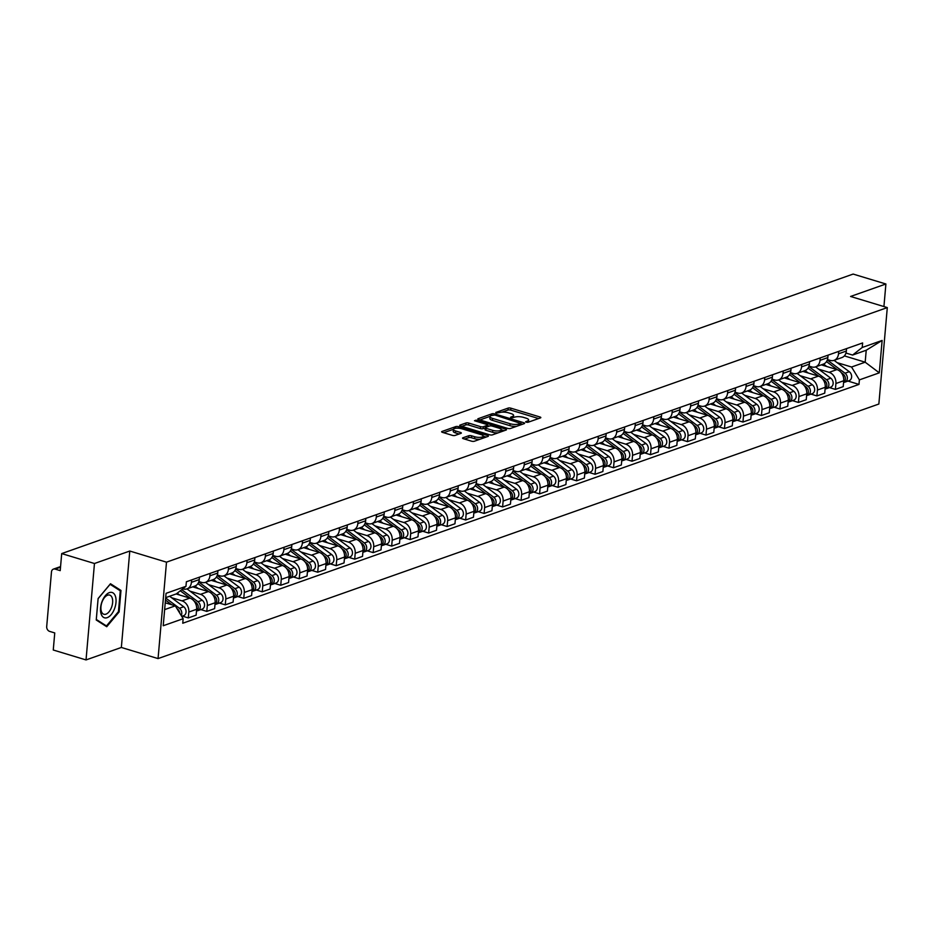 <?xml version="1.0" encoding="UTF-8"?>
<svg xmlns="http://www.w3.org/2000/svg" width="934" height="934" viewBox="0 0 934 934"><rect width="100%" height="100%" fill="white"/><g stroke="black" fill="none" stroke-linecap="round" stroke-linejoin="round"><path stroke-width="1.4" d="M526.146 422.203L528.095 422.261L540.459 417.895A1.996 0.619 5 0 0 540.833 417.58A1.996 0.619 5 0 0 540.004 416.996L510.91 408.181A1.996 0.619 5 0 0 508.131 408.1L495.779 412.466L496.094 413.097L499.643 412.583A6.398 1.973 5 0 1 508.528 412.84L510.956 413.575A6.398 1.973 5 0 1 513.607 415.443A6.398 1.973 5 0 1 512.404 416.459L510.548 417.241L511.12 417.65L514.669 417.148A6.398 1.973 5 0 1 523.565 417.393L525.982 418.128A6.398 1.973 5 0 1 528.632 419.996A6.398 1.973 5 0 1 527.43 421.012L525.573 421.794L526.146 422.203M462.925 437.801A1.996 0.619 5 0 0 462.552 438.116A1.996 0.619 5 0 0 463.381 438.7L471.542 441.175A1.996 0.619 5 0 0 474.32 441.257L488.05 436.4A1.996 0.619 5 0 0 488.424 436.085A1.996 0.619 5 0 0 487.595 435.501L458.512 426.686A1.996 0.619 5 0 0 455.734 426.616L442.004 431.461A1.996 0.619 5 0 0 441.63 431.777A1.996 0.619 5 0 0 442.459 432.36L452.313 435.349A1.996 0.619 5 0 0 455.091 435.431L460.964 433.353A1.996 0.619 5 0 0 461.338 433.037A1.996 0.619 5 0 0 460.509 432.454L455.629 430.971A5.347 1.646 5 0 1 453.41 429.406A5.347 1.646 5 0 1 456.376 428.192A5.347 1.646 5 0 1 461.851 428.776L480.998 434.579A5.347 1.646 5 0 1 483.217 436.143A5.347 1.646 5 0 1 480.251 437.346A5.347 1.646 5 0 1 474.776 436.773L471.588 435.804A1.996 0.619 5 0 0 468.81 435.723L462.925 437.801L462.867 438.49M166.497 562.163L129.779 551.037L94.462 563.506L61.702 553.582L853.139 274.071L885.899 283.994L850.582 296.463L887.3 307.59L166.497 562.163L158.056 658.587L878.859 404.025L887.3 307.59M507.722 428.402A1.996 0.619 5 0 0 510.501 428.472L524.231 423.627A1.996 0.619 5 0 0 524.604 423.312A1.996 0.619 5 0 0 523.776 422.728L494.681 413.914A1.996 0.619 5 0 0 491.903 413.832L478.185 418.677A1.996 0.619 5 0 0 477.811 418.992A1.996 0.619 5 0 0 478.628 419.576L507.722 428.402M506.135 430.014L492.416 434.87A1.996 0.619 5 0 1 489.638 434.789L460.544 425.974A1.996 0.619 5 0 1 459.715 425.39A1.996 0.619 5 0 1 460.088 425.075L465.961 422.997A1.996 0.619 5 0 1 468.751 423.079L480.543 426.651A1.996 0.619 5 0 0 483.322 426.733L487.221 425.355A1.996 0.619 5 0 0 487.595 425.04A1.996 0.619 5 0 0 486.766 424.456L474.484 420.732L476.118 420.148L505.691 429.115A1.996 0.619 5 0 1 506.508 429.698A1.996 0.619 5 0 1 506.135 430.014M94.462 563.506L86.033 659.929L53.261 650.006L54.756 632.937L49.654 631.396A4.075 3.199 -109.5 0 1 46.7 626.539L51.475 571.958A4.075 3.199 -109.5 0 1 53.413 569.121L60.558 566.588M86.033 659.929L121.35 647.46L158.056 658.587M61.702 553.582L60.208 570.639L55.106 569.098A4.075 3.199 -109.5 0 0 53.413 569.121M883.926 306.574L885.899 283.994M838.72 351.382L838.51 353.811A9.363 7.367 70.5 0 1 834.05 360.349L841.873 357.582A9.363 7.367 -109.5 0 0 846.332 351.044L846.543 348.627M818.651 369.175L829.112 372.339A9.363 7.367 70.5 0 1 835.907 383.512L843.729 380.745A9.363 7.367 -109.5 0 0 836.934 369.584L821.313 364.844M843.729 380.745L843.215 386.629L835.393 389.396L829.462 387.598M827.314 360.01L845.013 373.203A5.09 4.005 70.5 0 1 847.383 378.13A5.09 4.005 70.5 0 1 844.943 382.134L849.204 380.628A5.09 4.005 70.5 0 0 851.645 376.624A5.09 4.005 70.5 0 0 849.286 371.697L834.05 360.349A9.363 7.367 70.5 0 1 830.163 360.384L827.454 359.567M835.907 383.512L835.393 389.396M820.227 357.909L820.017 360.337A9.363 7.367 70.5 0 1 815.569 366.875L823.391 364.108A9.363 7.367 -109.5 0 0 827.839 357.582L828.049 355.154M810.981 394.125L816.911 395.923L824.734 393.156L825.247 387.283A9.363 7.367 -109.5 0 0 818.441 376.11L802.82 371.37M808.821 366.537L826.532 379.729A5.09 4.005 70.5 0 1 828.89 384.656A5.09 4.005 70.5 0 1 826.45 388.661L830.723 387.155A5.09 4.005 70.5 0 0 833.163 383.15A5.09 4.005 70.5 0 0 830.793 378.223L815.569 366.875A9.363 7.367 70.5 0 1 811.669 366.922L808.972 366.093M800.158 375.702L810.63 378.877A9.363 7.367 70.5 0 1 817.425 390.038L816.911 395.923M801.746 364.447L801.535 366.875A9.363 7.367 70.5 0 1 797.076 373.402L804.898 370.646A9.363 7.367 -109.5 0 0 809.358 364.108L809.568 361.68M792.487 400.651L798.418 402.449L806.24 399.694L806.754 393.809A9.363 7.367 -109.5 0 0 799.959 382.636L784.326 377.908M790.327 373.063L808.038 386.267A5.09 4.005 70.5 0 1 810.408 391.194A5.09 4.005 70.5 0 1 807.968 395.187L812.23 393.681A5.09 4.005 70.5 0 0 814.67 389.688A5.09 4.005 70.5 0 0 812.311 384.75L797.076 373.402A9.363 7.367 70.5 0 1 793.188 373.448L790.479 372.631M781.676 382.228L792.137 385.403A9.363 7.367 70.5 0 1 798.932 396.565L798.418 402.449M783.252 370.973L783.042 373.402A9.363 7.367 70.5 0 1 778.594 379.928L786.416 377.173A9.363 7.367 -109.5 0 0 790.864 370.635L791.075 368.206M773.994 407.189L779.925 408.975L787.747 406.22L788.273 400.336A9.363 7.367 -109.5 0 0 781.466 389.174L765.845 384.434M771.846 379.589L789.557 392.794A5.09 4.005 70.5 0 1 791.915 397.721A5.09 4.005 70.5 0 1 789.475 401.713L793.748 400.207A5.09 4.005 70.5 0 0 796.188 396.214A5.09 4.005 70.5 0 0 793.818 391.288L778.594 379.928A9.363 7.367 70.5 0 1 774.695 379.975L771.998 379.157M763.183 388.766L773.644 391.93A9.363 7.367 70.5 0 1 780.45 403.103L779.925 408.975M764.771 377.499L764.561 379.928A9.363 7.367 70.5 0 1 760.101 386.466L767.923 383.699A9.363 7.367 -109.5 0 0 772.383 377.161L772.593 374.744M755.513 413.715L761.444 415.513L769.266 412.746L769.779 406.862A9.363 7.367 -109.5 0 0 762.985 395.701L747.352 390.961M753.353 386.127L771.064 399.32A5.09 4.005 70.5 0 1 773.434 404.247A5.09 4.005 70.5 0 1 770.994 408.251L775.255 406.745A5.09 4.005 70.5 0 0 777.695 402.741A5.09 4.005 70.5 0 0 775.337 397.814L760.101 386.466A9.363 7.367 70.5 0 1 756.201 386.501L753.505 385.684M744.702 395.292L755.162 398.456A9.363 7.367 70.5 0 1 761.957 409.629L761.444 415.513M746.278 384.037L746.068 386.454A9.363 7.367 70.5 0 1 741.608 392.992L749.43 390.225A9.363 7.367 -109.5 0 0 753.89 383.699L754.1 381.27M737.019 420.242L742.95 422.04L750.773 419.273L751.286 413.4A9.363 7.367 -109.5 0 0 744.491 402.227L728.87 397.487M734.871 392.654L752.582 405.846A5.09 4.005 70.5 0 1 754.941 410.773A5.09 4.005 70.5 0 1 752.5 414.778L756.762 413.272A5.09 4.005 70.5 0 0 759.214 409.267A5.09 4.005 70.5 0 0 756.844 404.34L741.608 392.992A9.363 7.367 70.5 0 1 737.72 393.039L735.011 392.21M726.208 401.818L736.669 404.994A9.363 7.367 70.5 0 1 743.464 416.155L742.95 422.04M727.796 390.564L727.574 392.992A9.363 7.367 70.5 0 1 723.126 399.518L730.948 396.763A9.363 7.367 -109.5 0 0 735.397 390.225L735.618 387.797M718.538 426.768L724.469 428.566L732.291 425.811L732.805 419.926A9.363 7.367 -109.5 0 0 726.01 408.753L710.377 404.025M716.378 399.18L734.089 412.384A5.09 4.005 70.5 0 1 736.459 417.311A5.09 4.005 70.5 0 1 734.007 421.304L738.28 419.798A5.09 4.005 70.5 0 0 740.72 415.805A5.09 4.005 70.5 0 0 738.35 410.878L723.126 399.518A9.363 7.367 70.5 0 1 719.227 399.565L716.53 398.748M707.715 408.345L718.188 411.52A9.363 7.367 70.5 0 1 724.982 422.682L724.469 428.566M709.303 397.09L709.093 399.518A9.363 7.367 70.5 0 1 704.633 406.045L712.455 403.29A9.363 7.367 -109.5 0 0 716.915 396.752L717.125 394.323M700.045 433.306L705.976 435.104L713.798 432.337L714.312 426.453A9.363 7.367 -109.5 0 0 707.517 415.291L691.896 410.551M697.896 405.706L715.596 418.911A5.09 4.005 70.5 0 1 717.966 423.838A5.09 4.005 70.5 0 1 715.526 427.83L719.787 426.324A5.09 4.005 70.5 0 0 722.227 422.331A5.09 4.005 70.5 0 0 719.869 417.405L704.633 406.045A9.363 7.367 70.5 0 1 700.745 406.092L698.037 405.274M689.234 414.883L699.694 418.047A9.363 7.367 70.5 0 1 706.489 429.22L705.976 435.104M690.81 403.616L690.6 406.045A9.363 7.367 70.5 0 1 686.151 412.583L693.974 409.816A9.363 7.367 -109.5 0 0 698.422 403.278L698.632 400.861M681.563 439.832L687.494 441.63L695.316 438.863L695.83 432.979A9.363 7.367 -109.5 0 0 689.023 421.818L673.402 417.078M679.403 412.244L697.114 425.437A5.09 4.005 70.5 0 1 699.473 430.364A5.09 4.005 70.5 0 1 697.033 434.368L701.306 432.862A5.09 4.005 70.5 0 0 703.746 428.858A5.09 4.005 70.5 0 0 701.376 423.931L686.151 412.583A9.363 7.367 70.5 0 1 682.252 412.618L679.555 411.801M670.74 421.409L681.201 424.585A9.363 7.367 70.5 0 1 688.008 435.746L687.494 441.63M672.328 410.154L672.118 412.571A9.363 7.367 70.5 0 1 667.658 419.109L675.48 416.342A9.363 7.367 -109.5 0 0 679.94 409.816L680.15 407.387M663.07 446.359L669.001 448.157L676.823 445.39L677.337 439.517A9.363 7.367 -109.5 0 0 670.542 428.344L654.909 423.616M660.91 418.771L678.621 431.963A5.09 4.005 70.5 0 1 680.991 436.902A5.09 4.005 70.5 0 1 678.551 440.895L682.812 439.389A5.09 4.005 70.5 0 0 685.252 435.384A5.09 4.005 70.5 0 0 682.894 430.457L667.658 419.109A9.363 7.367 70.5 0 1 663.77 419.156L661.062 418.339M652.259 427.935L662.72 431.111A9.363 7.367 70.5 0 1 669.515 442.272L669.001 448.157M653.835 416.681L653.625 419.109A9.363 7.367 70.5 0 1 649.165 425.635L656.987 422.88A9.363 7.367 -109.5 0 0 661.447 416.342L661.657 413.914M644.577 452.885L650.508 454.683L658.33 451.928L658.855 446.043A9.363 7.367 -109.5 0 0 652.049 434.87L636.428 430.142M642.429 425.297L660.14 438.501A5.09 4.005 70.5 0 1 662.498 443.428A5.09 4.005 70.5 0 1 660.058 447.421L664.331 445.915A5.09 4.005 70.5 0 0 666.771 441.922A5.09 4.005 70.5 0 0 664.401 436.995L649.177 425.635A9.363 7.367 70.5 0 1 645.277 425.682L642.58 424.865M633.766 434.462L644.226 437.637A9.363 7.367 70.5 0 1 651.033 448.81L650.508 454.683M635.354 423.207L635.143 425.635A9.363 7.367 70.5 0 1 630.684 432.173L638.506 429.406A9.363 7.367 -109.5 0 0 642.954 422.868L643.176 420.44M626.095 459.423L632.026 461.221L639.848 458.454L640.362 452.57A9.363 7.367 -109.5 0 0 633.567 441.408L617.934 436.668M623.935 431.823L641.646 445.028A5.09 4.005 70.5 0 1 644.016 449.954A5.09 4.005 70.5 0 1 641.565 453.959L645.838 452.441A5.09 4.005 70.5 0 0 648.278 448.448A5.09 4.005 70.5 0 0 645.919 443.522L630.684 432.173A9.363 7.367 70.5 0 1 626.784 432.208L624.087 431.391M615.284 441L625.745 444.164A9.363 7.367 70.5 0 1 632.54 455.337L632.026 461.221M616.86 429.733L616.65 432.162A9.363 7.367 70.5 0 1 612.19 438.7L620.013 435.933A9.363 7.367 -109.5 0 0 624.472 429.406L624.683 426.978M607.602 465.949L613.533 467.747L621.355 464.98L621.869 459.096A9.363 7.367 -109.5 0 0 615.074 447.935L599.453 443.195M605.454 438.361L623.165 451.554A5.09 4.005 70.5 0 1 625.523 456.481A5.09 4.005 70.5 0 1 623.083 460.485L627.344 458.979A5.09 4.005 70.5 0 0 629.796 454.975A5.09 4.005 70.5 0 0 627.426 450.048L612.19 438.7A9.363 7.367 70.5 0 1 608.303 438.735L605.594 437.918M596.791 447.526L607.252 450.702A9.363 7.367 70.5 0 1 614.047 461.863L613.533 467.747M598.379 436.271L598.157 438.688A9.363 7.367 70.5 0 1 593.709 445.226L601.531 442.459A9.363 7.367 -109.5 0 0 605.979 435.933L606.201 433.504M589.12 472.476L595.051 474.274L602.874 471.518L603.387 465.634A9.363 7.367 -109.5 0 0 596.592 454.461L580.96 449.733M586.961 444.888L604.672 458.08A5.09 4.005 70.5 0 1 607.042 463.019A5.09 4.005 70.5 0 1 604.59 467.012L608.863 465.506A5.09 4.005 70.5 0 0 611.303 461.513A5.09 4.005 70.5 0 0 608.933 456.574L593.709 445.226A9.363 7.367 70.5 0 1 589.809 445.273L587.112 444.456M578.298 454.052L588.77 457.228A9.363 7.367 70.5 0 1 595.565 468.389L595.051 474.274M579.886 442.798L579.675 445.226A9.363 7.367 70.5 0 1 575.216 451.752L583.038 448.997A9.363 7.367 -109.5 0 0 587.498 442.459L587.708 440.031M570.627 479.002L576.558 480.8L584.38 478.045L584.894 472.16A9.363 7.367 -109.5 0 0 578.099 460.999L562.478 456.259M568.479 451.414L586.178 464.618A5.09 4.005 70.5 0 1 588.548 469.545A5.09 4.005 70.5 0 1 586.108 473.538L590.37 472.032A5.09 4.005 70.5 0 0 592.81 468.039A5.09 4.005 70.5 0 0 590.451 463.112L575.216 451.752A9.363 7.367 70.5 0 1 571.328 451.799L568.619 450.982M559.816 460.59L570.277 463.754A9.363 7.367 70.5 0 1 577.072 474.927L576.558 480.8M561.392 449.324L561.182 451.752A9.363 7.367 70.5 0 1 556.734 458.29L564.556 455.523A9.363 7.367 -109.5 0 0 569.004 448.985L569.215 446.569M552.146 485.54L558.077 487.338L565.899 484.571L566.413 478.687A9.363 7.367 -109.5 0 0 559.606 467.525L543.985 462.785M549.986 457.952L567.697 471.145A5.09 4.005 70.5 0 1 570.055 476.071A5.09 4.005 70.5 0 1 567.615 480.076L571.888 478.57A5.09 4.005 70.5 0 0 574.328 474.565A5.09 4.005 70.5 0 0 571.958 469.639L556.734 458.29A9.363 7.367 70.5 0 1 552.835 458.325L550.138 457.508M541.323 467.117L551.784 470.281A9.363 7.367 70.5 0 1 558.59 481.454L558.077 487.338M542.911 455.85L542.701 458.279A9.363 7.367 70.5 0 1 538.241 464.817L546.063 462.05A9.363 7.367 -109.5 0 0 550.523 455.523L550.733 453.095M533.653 492.066L539.583 493.864L547.406 491.097L547.919 485.225A9.363 7.367 -109.5 0 0 541.125 474.052L525.492 469.312M531.493 464.478L549.204 477.671A5.09 4.005 70.5 0 1 551.574 482.598A5.09 4.005 70.5 0 1 549.134 486.602L553.395 485.096A5.09 4.005 70.5 0 0 555.835 481.092A5.09 4.005 70.5 0 0 553.477 476.165L538.241 464.817A9.363 7.367 70.5 0 1 534.341 464.863L531.644 464.035M522.842 473.643L533.302 476.819A9.363 7.367 70.5 0 1 540.097 487.98L539.583 493.864M524.418 462.388L524.207 464.817A9.363 7.367 70.5 0 1 519.748 471.343L527.57 468.588A9.363 7.367 -109.5 0 0 532.03 462.05L532.24 459.621M515.159 498.593L521.09 500.391L528.913 497.635L529.426 491.751A9.363 7.367 -109.5 0 0 522.631 480.578L507.01 475.85M513.011 471.005L530.722 484.209A5.09 4.005 70.5 0 1 533.081 489.136A5.09 4.005 70.5 0 1 530.64 493.129L534.902 491.623A5.09 4.005 70.5 0 0 537.354 487.63A5.09 4.005 70.5 0 0 534.984 482.691L519.748 471.343A9.363 7.367 70.5 0 1 515.86 471.39L513.151 470.573M504.348 480.169L514.809 483.345A9.363 7.367 70.5 0 1 521.604 494.506L521.09 500.391M505.936 468.915L505.714 471.343A9.363 7.367 70.5 0 1 501.266 477.869L509.088 475.114A9.363 7.367 -109.5 0 0 513.537 468.576L513.758 466.148M496.678 505.131L502.609 506.917L510.431 504.162L510.945 498.277A9.363 7.367 -109.5 0 0 504.15 487.116L488.517 482.376M494.518 477.531L512.229 490.735A5.09 4.005 70.5 0 1 514.599 495.662A5.09 4.005 70.5 0 1 512.147 499.655L516.42 498.149A5.09 4.005 70.5 0 0 518.86 494.156A5.09 4.005 70.5 0 0 516.502 489.229L501.266 477.869A9.363 7.367 70.5 0 1 497.367 477.916L494.67 477.099M485.867 486.707L496.328 489.871A9.363 7.367 70.5 0 1 503.122 501.044L502.609 506.917M487.443 475.441L487.233 477.869A9.363 7.367 70.5 0 1 482.773 484.407L490.595 481.64A9.363 7.367 -109.5 0 0 495.055 475.102L495.265 472.686M478.185 511.657L484.116 513.455L491.938 510.688L492.452 504.804A9.363 7.367 -109.5 0 0 485.657 493.642L470.036 488.902M476.036 484.069L493.747 497.262A5.09 4.005 70.5 0 1 496.106 502.188A5.09 4.005 70.5 0 1 493.666 506.193L497.927 504.687A5.09 4.005 70.5 0 0 500.379 500.682A5.09 4.005 70.5 0 0 498.009 495.756L482.773 484.407A9.363 7.367 70.5 0 1 478.885 484.442L476.177 483.625M467.374 493.234L477.834 496.398A9.363 7.367 70.5 0 1 484.629 507.571L484.116 513.455M468.961 481.967L468.74 484.396A9.363 7.367 70.5 0 1 464.291 490.934L472.114 488.167A9.363 7.367 -109.5 0 0 476.562 481.64L476.772 479.212M459.703 518.183L465.634 519.981L473.456 517.214L473.97 511.342A9.363 7.367 -109.5 0 0 467.175 500.169L451.542 495.429M457.543 490.595L475.254 503.788A5.09 4.005 70.5 0 1 477.624 508.715A5.09 4.005 70.5 0 1 475.173 512.719L479.446 511.213A5.09 4.005 70.5 0 0 481.886 507.209A5.09 4.005 70.5 0 0 479.516 502.282L464.291 490.934A9.363 7.367 70.5 0 1 460.392 490.98L457.695 490.152M448.88 499.76L459.353 502.936A9.363 7.367 70.5 0 1 466.148 514.097L465.634 519.981M450.468 488.505L450.258 490.934A9.363 7.367 70.5 0 1 445.798 497.46L453.62 494.705A9.363 7.367 -109.5 0 0 458.08 488.167L458.29 485.738M441.21 524.71L447.141 526.507L454.963 523.752L455.477 517.868A9.363 7.367 -109.5 0 0 448.682 506.695L433.061 501.967M439.05 497.122L456.761 510.326A5.09 4.005 70.5 0 1 459.131 515.253A5.09 4.005 70.5 0 1 456.691 519.246L460.952 517.74A5.09 4.005 70.5 0 0 463.392 513.747A5.09 4.005 70.5 0 0 461.034 508.82L445.798 497.46A9.363 7.367 70.5 0 1 441.91 497.507L439.202 496.69M430.399 506.286L440.86 509.462A9.363 7.367 70.5 0 1 447.655 520.623L447.141 526.507M431.975 495.032L431.765 497.46A9.363 7.367 70.5 0 1 427.317 503.986L435.139 501.231A9.363 7.367 -109.5 0 0 439.587 494.693L439.797 492.265M422.728 531.248L428.659 533.045L436.482 530.279L436.995 524.394A9.363 7.367 -109.5 0 0 430.189 513.233L414.568 508.493M420.569 503.648L438.279 516.852A5.09 4.005 70.5 0 1 440.638 521.779A5.09 4.005 70.5 0 1 438.198 525.772L442.471 524.266A5.09 4.005 70.5 0 0 444.911 520.273A5.09 4.005 70.5 0 0 442.541 515.346L427.317 503.986A9.363 7.367 70.5 0 1 423.417 504.033L420.72 503.216M411.906 512.824L422.366 515.988A9.363 7.367 70.5 0 1 429.173 527.161L428.659 533.045M413.493 501.558L413.283 503.986A9.363 7.367 70.5 0 1 408.823 510.524L416.646 507.757A9.363 7.367 -109.5 0 0 421.106 501.219L421.316 498.803M404.235 537.774L410.166 539.572L417.988 536.805L418.502 530.921A9.363 7.367 -109.5 0 0 411.707 519.759L396.074 515.019M402.075 510.186L419.786 523.379A5.09 4.005 70.5 0 1 422.156 528.305A5.09 4.005 70.5 0 1 419.716 532.31L423.978 530.804A5.09 4.005 70.5 0 0 426.418 526.799A5.09 4.005 70.5 0 0 424.059 521.872L408.823 510.524A9.363 7.367 70.5 0 1 404.924 510.559L402.227 509.742M393.424 519.351L403.885 522.526A9.363 7.367 70.5 0 1 410.68 533.688L410.166 539.572M395 508.096L394.79 510.513A9.363 7.367 70.5 0 1 390.33 517.051L398.153 514.284A9.363 7.367 -109.5 0 0 402.612 507.757L402.823 505.329M385.742 544.3L391.673 546.098L399.495 543.331L400.009 537.459A9.363 7.367 -109.5 0 0 393.214 526.286L377.593 521.557M383.594 516.712L401.305 529.905A5.09 4.005 70.5 0 1 403.663 534.832A5.09 4.005 70.5 0 1 401.223 538.836L405.484 537.33A5.09 4.005 70.5 0 0 407.936 533.326A5.09 4.005 70.5 0 0 405.566 528.399L390.33 517.051A9.363 7.367 70.5 0 1 386.442 517.097L383.734 516.269M374.931 525.877L385.392 529.053A9.363 7.367 70.5 0 1 392.187 540.214L391.673 546.098M376.519 514.622L376.297 517.051A9.363 7.367 70.5 0 1 371.849 523.577L379.671 520.822A9.363 7.367 -109.5 0 0 384.119 514.284L384.341 511.855M367.26 550.827L373.191 552.624L381.014 549.869L381.527 543.985A9.363 7.367 -109.5 0 0 374.732 532.812L359.1 528.084M365.101 523.238L382.812 536.443A5.09 4.005 70.5 0 1 385.182 541.37A5.09 4.005 70.5 0 1 382.73 545.363L387.003 543.857A5.09 4.005 70.5 0 0 389.443 539.864A5.09 4.005 70.5 0 0 387.085 534.937L371.849 523.577A9.363 7.367 70.5 0 1 367.949 523.624L365.252 522.807M356.449 532.403L366.91 535.579A9.363 7.367 70.5 0 1 373.705 546.752L373.191 552.624M358.026 521.149L357.815 523.577A9.363 7.367 70.5 0 1 353.356 530.115L361.178 527.348A9.363 7.367 -109.5 0 0 365.638 520.81L365.848 518.382M348.767 557.365L354.698 559.162L362.52 556.395L363.034 550.511A9.363 7.367 -109.5 0 0 356.239 539.35L340.618 534.61M346.619 529.765L364.33 542.969A5.09 4.005 70.5 0 1 366.688 547.896A5.09 4.005 70.5 0 1 364.248 551.889L368.51 550.383A5.09 4.005 70.5 0 0 370.961 546.39A5.09 4.005 70.5 0 0 368.591 541.463L353.356 530.115A9.363 7.367 70.5 0 1 349.468 530.15L346.759 529.333M337.956 538.941L348.417 542.105A9.363 7.367 70.5 0 1 355.212 553.278L354.698 559.162M339.532 527.675L339.322 530.103A9.363 7.367 70.5 0 1 334.874 536.641L342.696 533.874A9.363 7.367 -109.5 0 0 347.144 527.348L347.355 524.92M330.286 563.891L336.217 565.689L344.039 562.922L344.553 557.038A9.363 7.367 -109.5 0 0 337.758 545.876L322.125 541.136M328.126 536.303L345.837 549.496A5.09 4.005 70.5 0 1 348.195 554.422A5.09 4.005 70.5 0 1 345.755 558.427L350.028 556.921A5.09 4.005 70.5 0 0 352.468 552.916A5.09 4.005 70.5 0 0 350.098 547.989L334.874 536.641A9.363 7.367 70.5 0 1 330.975 536.676L328.278 535.859M319.463 545.468L329.936 548.643A9.363 7.367 70.5 0 1 336.73 559.805L336.217 565.689M321.051 534.213L320.841 536.63A9.363 7.367 70.5 0 1 316.381 543.168L324.203 540.401A9.363 7.367 -109.5 0 0 328.663 533.874L328.873 531.446M311.793 570.417L317.723 572.215L325.546 569.46L326.059 563.576A9.363 7.367 -109.5 0 0 319.265 552.403L303.632 547.674M309.633 542.829L327.344 556.022A5.09 4.005 70.5 0 1 329.714 560.96A5.09 4.005 70.5 0 1 327.274 564.953L331.535 563.447A5.09 4.005 70.5 0 0 333.975 559.454A5.09 4.005 70.5 0 0 331.617 554.516L316.381 543.168A9.363 7.367 70.5 0 1 312.493 543.214L309.784 542.397M300.981 551.994L311.442 555.17A9.363 7.367 70.5 0 1 318.237 566.331L317.723 572.215M302.558 540.739L302.347 543.168A9.363 7.367 70.5 0 1 297.899 549.694L305.722 546.939A9.363 7.367 -109.5 0 0 310.17 540.401L310.38 537.972M293.311 576.943L299.242 578.741L307.053 575.986L307.578 570.102A9.363 7.367 -109.5 0 0 300.771 558.941L285.15 554.201M291.151 549.355L308.862 562.56A5.09 4.005 70.5 0 1 311.22 567.487A5.09 4.005 70.5 0 1 308.78 571.48L313.053 569.973A5.09 4.005 70.5 0 0 315.494 565.981A5.09 4.005 70.5 0 0 313.123 561.054L297.899 549.694A9.363 7.367 70.5 0 1 294 549.741L291.303 548.923M282.488 558.532L292.949 561.696A9.363 7.367 70.5 0 1 299.756 572.869L299.242 578.741M284.076 547.266L283.866 549.694A9.363 7.367 70.5 0 1 279.406 556.232L287.228 553.465A9.363 7.367 -109.5 0 0 291.688 546.927L291.898 544.51M274.818 583.481L280.749 585.279L288.571 582.512L289.085 576.628A9.363 7.367 -109.5 0 0 282.29 565.467L266.657 560.727M272.658 555.893L290.369 569.086A5.09 4.005 70.5 0 1 292.739 574.013A5.09 4.005 70.5 0 1 290.299 578.018L294.56 576.5A5.09 4.005 70.5 0 0 297 572.507A5.09 4.005 70.5 0 0 294.642 567.58L279.406 556.232A9.363 7.367 70.5 0 1 275.507 556.267L272.81 555.45M264.007 565.058L274.468 568.222A9.363 7.367 70.5 0 1 281.262 579.395L280.749 585.279M265.583 553.792L265.373 556.22A9.363 7.367 70.5 0 1 260.913 562.758L268.735 559.991A9.363 7.367 -109.5 0 0 273.195 553.465L273.405 551.037M256.325 590.008L262.256 591.806L270.078 589.039L270.591 583.166A9.363 7.367 -109.5 0 0 263.797 571.993L248.175 567.253M254.176 562.42L271.887 575.613A5.09 4.005 70.5 0 1 274.246 580.539A5.09 4.005 70.5 0 1 271.806 584.544L276.067 583.038A5.09 4.005 70.5 0 0 278.519 579.033A5.09 4.005 70.5 0 0 276.149 574.106L260.913 562.758A9.363 7.367 70.5 0 1 257.025 562.805L254.317 561.976M245.514 571.585L255.974 574.76A9.363 7.367 70.5 0 1 262.769 585.922L262.256 591.806M247.101 560.33L246.88 562.747A9.363 7.367 70.5 0 1 242.431 569.285L250.254 566.529A9.363 7.367 -109.5 0 0 254.702 559.991L254.924 557.563M237.843 596.534L243.774 598.332L251.596 595.577L252.11 589.693A9.363 7.367 -109.5 0 0 245.315 578.52L229.682 573.791M235.683 568.946L253.394 582.151A5.09 4.005 70.5 0 1 255.764 587.077A5.09 4.005 70.5 0 1 253.312 591.07L257.586 589.564A5.09 4.005 70.5 0 0 260.026 585.571A5.09 4.005 70.5 0 0 257.667 580.633L242.431 569.285A9.363 7.367 70.5 0 1 238.532 569.331L235.835 568.514M227.02 578.111L237.493 581.287A9.363 7.367 70.5 0 1 244.288 592.448L243.774 598.332M228.608 566.856L228.398 569.285A9.363 7.367 70.5 0 1 223.938 575.811L231.76 573.056A9.363 7.367 -109.5 0 0 236.22 566.518L236.43 564.089M219.35 603.072L225.281 604.858L233.103 602.103L233.617 596.219A9.363 7.367 -109.5 0 0 226.822 585.058L211.201 580.318M217.202 575.472L234.901 588.677A5.09 4.005 70.5 0 1 237.271 593.604A5.09 4.005 70.5 0 1 234.831 597.597L239.092 596.09A5.09 4.005 70.5 0 0 241.532 592.098A5.09 4.005 70.5 0 0 239.174 587.171L223.938 575.811A9.363 7.367 70.5 0 1 220.05 575.858L217.342 575.04M208.539 584.649L219 587.813A9.363 7.367 70.5 0 1 225.794 598.986L225.281 604.858M210.115 573.383L209.905 575.811A9.363 7.367 70.5 0 1 205.457 582.349L213.279 579.582A9.363 7.367 -109.5 0 0 217.727 573.044L217.937 570.627M200.868 609.598L206.799 611.396L214.622 608.629L215.135 602.745A9.363 7.367 -109.5 0 0 208.329 591.584L192.708 586.844M198.708 582.01L216.419 595.203A5.09 4.005 70.5 0 1 218.778 600.13A5.09 4.005 70.5 0 1 216.338 604.135L220.611 602.628A5.09 4.005 70.5 0 0 223.051 598.624A5.09 4.005 70.5 0 0 220.681 593.697L205.457 582.349A9.363 7.367 70.5 0 1 201.557 582.384L198.86 581.567M190.046 591.175L200.518 594.339A9.363 7.367 70.5 0 1 207.313 605.512L206.799 611.396M191.633 579.909L191.423 582.337A9.363 7.367 70.5 0 1 186.963 588.875L194.786 586.108A9.363 7.367 -109.5 0 0 199.246 579.582L199.456 577.154M182.375 616.125L188.306 617.923L196.128 615.156L196.642 609.283A9.363 7.367 -109.5 0 0 189.847 598.11L176.141 593.954M181.721 589.658L197.926 601.729A5.09 4.005 70.5 0 1 200.296 606.656A5.09 4.005 70.5 0 1 197.856 610.661L202.118 609.155A5.09 4.005 70.5 0 0 204.558 605.15A5.09 4.005 70.5 0 0 202.199 600.223L186.963 588.875A9.363 7.367 70.5 0 1 183.076 588.922L182.772 588.829M171.564 597.702L182.025 600.877A9.363 7.367 70.5 0 1 188.82 612.039L188.306 617.923M837.133 362.649L851.551 367.015L865.176 362.194L866.227 350.238L852.602 355.06L845.947 353.04M844.371 355.889L865.176 362.194L879.291 372.841L859.385 379.881L851.551 367.015M852.602 355.06L862.222 347.483L882.128 340.443L879.291 372.841M164.641 609.61L175.312 605.839L183.146 618.705L182.749 623.235L858.988 384.411L859.385 379.881M183.146 618.705L163.228 625.733L166.065 593.335L185.971 586.307L176.351 593.884L165.692 597.643M862.222 347.483L862.619 342.941L186.368 581.777L185.971 586.307M129.779 551.037L121.35 647.46M96.237 620.013L106.733 626.726L119.108 611.933L120.988 590.451L110.492 583.738L98.117 598.531L96.237 620.013M175.312 605.839L165.236 602.792M847.955 381.06L858.988 384.411M882.128 340.443L866.227 350.238M118.56 589.716L120.988 590.451M118.385 611.712L119.108 611.933M528.399 422.156A6.398 1.973 5 0 0 528.457 421.934L528.632 419.996M513.373 417.603A6.398 1.973 5 0 0 513.431 417.381L513.607 415.443M538.603 418.549L510.746 410.108A1.996 0.619 5 0 0 507.968 410.026L501.943 412.163M490.07 416.354L479.866 419.95M522.375 424.281L520.892 423.838M520.682 423.394L494.833 415.023L491.202 415.572A6.398 1.973 5 0 0 490 416.576A6.398 1.973 5 0 0 492.65 418.444L510.104 423.732A6.398 1.973 5 0 0 519 423.989L520.682 423.394L520.553 424.923M490 416.576L489.836 418.502A6.398 1.973 5 0 0 492.487 420.382L492.65 418.444M516.525 426.348A6.398 1.973 5 0 1 509.941 425.671L492.487 420.382M461.781 426.348L465.797 424.923L465.961 422.997M485.19 427.935L483.158 428.659A1.996 0.619 5 0 1 480.368 428.578L468.576 425.005A1.996 0.619 5 0 0 465.797 424.923M487.548 425.6L489.253 426.114M501.219 429.745L504.29 430.667M492.778 430.364A5.347 1.646 5 0 0 498.254 430.936A5.347 1.646 5 0 0 501.219 429.722A5.347 1.646 5 0 0 499.013 428.157L492.265 426.114A1.996 0.619 5 0 0 489.486 426.032L485.587 427.41A1.996 0.619 5 0 0 485.213 427.725A1.996 0.619 5 0 0 486.042 428.309L492.778 430.364L492.615 432.29A5.347 1.646 5 0 0 498.091 432.862M501.009 431.835A5.347 1.646 5 0 0 501.056 431.66L501.219 429.722M485.411 429.348A1.996 0.619 5 0 0 485.038 429.663A1.996 0.619 5 0 0 485.867 430.247L486.042 428.309M492.615 432.29L485.867 430.247M479.889 439.284A5.347 1.646 5 0 1 474.612 438.7L471.413 437.731A1.996 0.619 5 0 0 468.634 437.649L464.618 439.073M483.018 438.186A5.347 1.646 5 0 0 483.041 438.069L483.217 436.143M453.41 429.406L453.247 431.333A5.347 1.646 5 0 0 455.453 432.897L455.629 430.971M459.108 434.006L455.453 432.897M453.434 429.29L443.685 432.734M486.194 437.065L483.205 436.155M826.497 361.61L837.401 369.747M841.184 372.561L843.005 373.915A5.09 4.005 70.5 0 1 845.352 378.398A5.09 4.005 70.5 0 1 843.577 382.52M823.508 364.073L826.765 366.502M844.698 375.982A2.44 1.926 70.5 0 1 845.223 377.476M844.943 382.134A5.09 4.005 70.5 0 1 843.869 382.31M808.015 368.148L818.92 376.274M822.691 379.087L824.512 380.442A5.09 4.005 70.5 0 1 826.87 384.925A5.09 4.005 70.5 0 1 825.084 389.058M805.015 370.6L808.284 373.028M826.205 382.508A2.44 1.926 70.5 0 1 826.73 384.002M826.45 388.661A5.09 4.005 70.5 0 1 825.387 388.836M789.522 374.674L800.426 382.8M804.209 385.614L806.03 386.968A5.09 4.005 70.5 0 1 808.377 391.451A5.09 4.005 70.5 0 1 806.602 395.584M786.533 377.126L789.79 379.554M807.723 389.034A2.44 1.926 70.5 0 1 808.249 390.529M807.968 395.187A5.09 4.005 70.5 0 1 806.894 395.374M115.501 596.511A13.228 7.075 106.9 0 0 105.39 595.635A13.228 7.075 106.9 0 0 101.07 613.755A13.228 7.075 106.9 0 0 111.193 614.63A13.228 7.075 106.9 0 0 115.501 596.511M112.255 598.145A10.017 5.359 106.9 0 0 109.687 595.086A10.017 5.359 106.9 0 0 102.903 600.048A10.017 5.359 106.9 0 0 101.316 611.21A10.017 5.359 106.9 0 0 103.884 614.268A10.017 5.359 106.9 0 0 110.667 609.307A10.017 5.359 106.9 0 0 112.255 598.145M106.464 625.955L96.295 619.452L98.117 598.636L110.107 584.31L120.276 590.813L118.455 611.63L106.464 625.955L104.69 625.418M771.04 381.2L781.945 389.326M785.716 392.152L787.537 393.506A5.09 4.005 70.5 0 1 789.895 397.989A5.09 4.005 70.5 0 1 788.109 402.11M768.04 383.652L771.297 386.092M789.23 395.561A2.44 1.926 70.5 0 1 789.755 397.067M789.475 401.713A5.09 4.005 70.5 0 1 788.413 401.9M752.547 387.738L763.452 395.864M767.234 398.678L769.056 400.032A5.09 4.005 70.5 0 1 771.402 404.515A5.09 4.005 70.5 0 1 769.628 408.637M749.547 390.19L752.816 392.619M770.748 402.099A2.44 1.926 70.5 0 1 771.274 403.593M770.994 408.251A5.09 4.005 70.5 0 1 769.92 408.427M734.054 394.265L744.958 402.391M748.741 405.204L750.562 406.559A5.09 4.005 70.5 0 1 752.909 411.042A5.09 4.005 70.5 0 1 751.134 415.175M731.065 396.716L734.322 399.145M752.255 408.625A2.44 1.926 70.5 0 1 752.781 410.119M752.5 414.778A5.09 4.005 70.5 0 1 751.426 414.953M715.572 400.791L726.477 408.917M730.26 411.731L732.069 413.097A5.09 4.005 70.5 0 1 734.428 417.568A5.09 4.005 70.5 0 1 732.641 421.701M712.572 403.243L715.841 405.671M733.762 415.151A2.44 1.926 70.5 0 1 734.299 416.646M734.007 421.304A5.09 4.005 70.5 0 1 732.945 421.491M697.079 407.317L707.984 415.443M711.766 418.269L713.588 419.623A5.09 4.005 70.5 0 1 715.934 424.106A5.09 4.005 70.5 0 1 714.16 428.227M694.09 409.769L697.348 412.209M715.281 421.689A2.44 1.926 70.5 0 1 715.806 423.184M715.526 427.83A5.09 4.005 70.5 0 1 714.452 428.017M678.598 413.855L689.502 421.981M693.273 424.795L695.094 426.149A5.09 4.005 70.5 0 1 697.453 430.632A5.09 4.005 70.5 0 1 695.667 434.754M675.597 416.307L678.866 418.736M696.787 428.216A2.44 1.926 70.5 0 1 697.313 429.71M697.033 434.368A5.09 4.005 70.5 0 1 695.97 434.543M660.104 420.382L671.009 428.508M674.792 431.321L676.613 432.675A5.09 4.005 70.5 0 1 678.96 437.159A5.09 4.005 70.5 0 1 677.185 441.292M657.116 422.833L660.373 425.262M678.306 434.742A2.44 1.926 70.5 0 1 678.831 436.236M678.551 440.895A5.09 4.005 70.5 0 1 677.477 441.082M641.623 426.908L652.527 435.034M656.298 437.848L658.12 439.213A5.09 4.005 70.5 0 1 660.478 443.685A5.09 4.005 70.5 0 1 658.692 447.818M638.622 429.36L641.88 431.8M659.813 441.268A2.44 1.926 70.5 0 1 660.338 442.763M660.058 447.421A5.09 4.005 70.5 0 1 658.995 447.608M623.13 433.434L634.034 441.56M637.817 444.386L639.638 445.74A5.09 4.005 70.5 0 1 641.985 450.223A5.09 4.005 70.5 0 1 640.21 454.344M620.129 435.898L623.398 438.326M641.331 447.806A2.44 1.926 70.5 0 1 641.856 449.301M641.565 453.959A5.09 4.005 70.5 0 1 640.502 454.134M604.637 439.972L615.541 448.098M619.324 450.912L621.145 452.266A5.09 4.005 70.5 0 1 623.492 456.749A5.09 4.005 70.5 0 1 621.717 460.882M601.648 442.424L604.905 444.853M622.838 454.333A2.44 1.926 70.5 0 1 623.363 455.827M623.083 460.485A5.09 4.005 70.5 0 1 622.009 460.66M586.155 446.499L597.059 454.624M600.842 457.438L602.652 458.792A5.09 4.005 70.5 0 1 605.01 463.276A5.09 4.005 70.5 0 1 603.224 467.409M583.155 448.95L586.424 451.379M604.345 460.859A2.44 1.926 70.5 0 1 604.882 462.353M604.59 467.012A5.09 4.005 70.5 0 1 603.527 467.198M567.662 453.025L578.566 461.151M582.349 463.976L584.17 465.33A5.09 4.005 70.5 0 1 586.517 469.814A5.09 4.005 70.5 0 1 584.742 473.935M564.673 455.477L567.93 457.917M585.863 467.385A2.44 1.926 70.5 0 1 586.389 468.891M586.108 473.538A5.09 4.005 70.5 0 1 585.034 473.725M549.18 459.551L560.085 467.677M563.856 470.502L565.677 471.857A5.09 4.005 70.5 0 1 568.035 476.34A5.09 4.005 70.5 0 1 566.249 480.461M546.18 462.015L549.437 464.443M567.37 473.923A2.44 1.926 70.5 0 1 567.895 475.418M567.615 480.076A5.09 4.005 70.5 0 1 566.553 480.251M530.687 466.089L541.592 474.215M545.374 477.029L547.196 478.383A5.09 4.005 70.5 0 1 549.542 482.866A5.09 4.005 70.5 0 1 547.768 486.999M527.687 468.541L530.956 470.969M548.888 480.45A2.44 1.926 70.5 0 1 549.414 481.944M549.134 486.602A5.09 4.005 70.5 0 1 548.06 486.777M512.206 472.616L523.11 480.741M526.881 483.555L528.702 484.909A5.09 4.005 70.5 0 1 531.061 489.393A5.09 4.005 70.5 0 1 529.274 493.526M509.205 475.067L512.462 477.496M530.395 486.976A2.44 1.926 70.5 0 1 530.921 488.47M530.64 493.129A5.09 4.005 70.5 0 1 529.566 493.315M493.712 479.142L504.617 487.268M508.4 490.093L510.221 491.447A5.09 4.005 70.5 0 1 512.568 495.931A5.09 4.005 70.5 0 1 510.793 500.052M490.712 481.594L493.981 484.034M511.902 493.502A2.44 1.926 70.5 0 1 512.439 495.008M512.147 499.655A5.09 4.005 70.5 0 1 511.085 499.842M475.219 485.68L486.124 493.806M489.906 496.619L491.728 497.974A5.09 4.005 70.5 0 1 494.074 502.457A5.09 4.005 70.5 0 1 492.3 506.578M472.23 488.132L475.488 490.56M493.421 500.04A2.44 1.926 70.5 0 1 493.946 501.535M493.666 506.193A5.09 4.005 70.5 0 1 492.592 506.368M456.738 492.206L467.642 500.332M471.425 503.146L473.234 504.5A5.09 4.005 70.5 0 1 475.593 508.983A5.09 4.005 70.5 0 1 473.807 513.116M453.737 494.658L457.006 497.086M474.927 506.567A2.44 1.926 70.5 0 1 475.464 508.061M475.173 512.719A5.09 4.005 70.5 0 1 474.11 512.894M438.244 498.733L449.149 506.858M452.932 509.672L454.753 511.038A5.09 4.005 70.5 0 1 457.1 515.51A5.09 4.005 70.5 0 1 455.325 519.643M435.256 501.184L438.513 503.613M456.446 513.093A2.44 1.926 70.5 0 1 456.971 514.587M456.691 519.246A5.09 4.005 70.5 0 1 455.617 519.432M419.763 505.259L430.667 513.385M434.438 516.21L436.26 517.564A5.09 4.005 70.5 0 1 438.618 522.048A5.09 4.005 70.5 0 1 436.832 526.169M416.762 507.711L420.02 510.151M437.953 519.631A2.44 1.926 70.5 0 1 438.478 521.125M438.198 525.772A5.09 4.005 70.5 0 1 437.135 525.959M401.27 511.797L412.174 519.923M415.957 522.736L417.778 524.091A5.09 4.005 70.5 0 1 420.125 528.574A5.09 4.005 70.5 0 1 418.35 532.695M398.269 514.249L401.538 516.677M419.471 526.157A2.44 1.926 70.5 0 1 419.996 527.652M419.716 532.31A5.09 4.005 70.5 0 1 418.642 532.485M382.777 518.323L393.681 526.449M397.464 529.263L399.285 530.617A5.09 4.005 70.5 0 1 401.643 535.1A5.09 4.005 70.5 0 1 399.857 539.233M379.788 520.775L383.045 523.203M400.978 532.684A2.44 1.926 70.5 0 1 401.503 534.178M401.223 538.836A5.09 4.005 70.5 0 1 400.149 539.023M364.295 524.85L375.199 532.975M378.982 535.789L380.803 537.155A5.09 4.005 70.5 0 1 383.15 541.627A5.09 4.005 70.5 0 1 381.376 545.76M361.295 527.301L364.564 529.73M382.485 539.21A2.44 1.926 70.5 0 1 383.022 540.704M382.73 545.363A5.09 4.005 70.5 0 1 381.667 545.549M345.802 531.376L356.706 539.502M360.489 542.327L362.31 543.681A5.09 4.005 70.5 0 1 364.657 548.165A5.09 4.005 70.5 0 1 362.882 552.286M342.813 533.839L346.07 536.268M364.003 545.748A2.44 1.926 70.5 0 1 364.529 547.242M364.248 551.889A5.09 4.005 70.5 0 1 363.174 552.076M327.32 537.914L338.225 546.04M342.007 548.853L343.817 550.208A5.09 4.005 70.5 0 1 346.175 554.691A5.09 4.005 70.5 0 1 344.389 558.824M324.32 540.366L327.589 542.794M345.51 552.274A2.44 1.926 70.5 0 1 346.047 553.769M345.755 558.427A5.09 4.005 70.5 0 1 344.693 558.602M308.827 544.44L319.732 552.566M323.514 555.38L325.336 556.734A5.09 4.005 70.5 0 1 327.682 561.217A5.09 4.005 70.5 0 1 325.908 565.35M305.838 546.892L309.096 549.32M327.028 558.801A2.44 1.926 70.5 0 1 327.554 560.295M327.274 564.953A5.09 4.005 70.5 0 1 326.199 565.14M290.346 550.967L301.25 559.092M305.021 561.918L306.842 563.272A5.09 4.005 70.5 0 1 309.201 567.755A5.09 4.005 70.5 0 1 307.414 571.877M287.345 553.418L290.602 555.858M308.535 565.327A2.44 1.926 70.5 0 1 309.061 566.821M308.78 571.48A5.09 4.005 70.5 0 1 307.718 571.666M271.852 557.493L282.757 565.619M286.54 568.444L288.361 569.798A5.09 4.005 70.5 0 1 290.707 574.282A5.09 4.005 70.5 0 1 288.933 578.403M268.852 559.956L272.121 562.385M290.054 571.865A2.44 1.926 70.5 0 1 290.579 573.359M290.299 578.018A5.09 4.005 70.5 0 1 289.225 578.193M253.359 564.031L264.264 572.157M268.046 574.97L269.868 576.325A5.09 4.005 70.5 0 1 272.226 580.808A5.09 4.005 70.5 0 1 270.44 584.941M250.37 566.483L253.628 568.911M271.56 578.391A2.44 1.926 70.5 0 1 272.086 579.886M271.806 584.544A5.09 4.005 70.5 0 1 270.732 584.719M234.878 570.557L245.782 578.683M249.565 581.497L251.374 582.851A5.09 4.005 70.5 0 1 253.733 587.334A5.09 4.005 70.5 0 1 251.958 591.467M231.877 573.009L235.146 575.437M253.067 584.918A2.44 1.926 70.5 0 1 253.604 586.412M253.312 591.07A5.09 4.005 70.5 0 1 252.25 591.257M216.384 577.084L227.289 585.209M231.072 588.035L232.893 589.389A5.09 4.005 70.5 0 1 235.24 593.872A5.09 4.005 70.5 0 1 233.465 597.994M213.396 579.535L216.653 581.975M234.586 591.444A2.44 1.926 70.5 0 1 235.111 592.95M234.831 597.597A5.09 4.005 70.5 0 1 233.757 597.783M197.903 583.61L208.807 591.747M212.578 594.561L214.4 595.915A5.09 4.005 70.5 0 1 216.758 600.399A5.09 4.005 70.5 0 1 214.972 604.52M194.902 586.073L198.171 588.502M216.093 597.982A2.44 1.926 70.5 0 1 216.618 599.476M216.338 604.135A5.09 4.005 70.5 0 1 215.275 604.31M180.274 590.79L190.314 598.274M194.097 601.087L195.918 602.442A5.09 4.005 70.5 0 1 198.265 606.925A5.09 4.005 70.5 0 1 196.49 611.058M177.227 593.195L179.678 595.028M197.611 604.508A2.44 1.926 70.5 0 1 198.136 606.003M197.856 610.661A5.09 4.005 70.5 0 1 196.782 610.836M165.481 600.072L171.786 604.777M177.04 608.688L177.425 608.98A5.09 4.005 70.5 0 1 179.748 613.136M179.118 611.034A2.44 1.926 70.5 0 1 179.643 612.529M165.657 597.994L179.445 608.268A5.09 4.005 70.5 0 1 181.219 615.553M169.626 596.254L183.706 606.761A5.09 4.005 70.5 0 1 186.076 611.688A5.09 4.005 70.5 0 1 183.636 615.681L181.71 616.358M207.313 605.512L215.135 602.745M225.794 598.986L233.617 596.219M244.288 592.448L252.11 589.693M262.769 585.922L270.591 583.166M281.262 579.395L289.085 576.628M299.756 572.869L307.578 570.102M318.237 566.331L326.059 563.576M336.73 559.805L344.553 557.038M355.212 553.278L363.034 550.511M373.705 546.752L381.527 543.985M392.187 540.214L400.009 537.459M410.68 533.688L418.502 530.921M429.173 527.161L436.995 524.394M447.655 520.623L455.477 517.868M466.148 514.097L473.97 511.342M484.629 507.571L492.452 504.804M503.122 501.044L510.945 498.277M521.604 494.506L529.426 491.751M540.097 487.98L547.919 485.225M558.59 481.454L566.413 478.687M577.072 474.927L584.894 472.16M595.565 468.389L603.387 465.634M614.047 461.863L621.869 459.096M632.54 455.337L640.362 452.57M651.033 448.81L658.855 446.043M669.515 442.272L677.337 439.517M688.008 435.746L695.83 432.979M706.489 429.22L714.312 426.453M724.982 422.682L732.805 419.926M743.464 416.155L751.286 413.4M761.957 409.629L769.779 406.862M780.45 403.103L788.273 400.336M798.932 396.565L806.754 393.809M817.425 390.038L825.247 387.283M188.82 612.039L196.642 609.283M182.025 600.877L189.847 598.11M200.518 594.339L208.329 591.584M209.905 575.811L217.727 573.044M219 587.813L226.822 585.058M228.398 569.285L236.22 566.518M237.493 581.287L245.315 578.52M246.88 562.747L254.702 559.991M255.974 574.76L263.797 571.993M265.373 556.22L273.195 553.465M274.468 568.222L282.29 565.467M283.866 549.694L291.688 546.927M292.949 561.696L300.771 558.941M302.347 543.168L310.17 540.401M311.442 555.17L319.265 552.403M320.841 536.63L328.663 533.874M329.936 548.643L337.758 545.876M339.322 530.103L347.144 527.348M348.417 542.105L356.239 539.35M357.815 523.577L365.638 520.81M366.91 535.579L374.732 532.812M376.297 517.051L384.119 514.284M385.392 529.053L393.214 526.286M394.79 510.513L402.612 507.757M403.885 522.526L411.707 519.759M413.283 503.986L421.106 501.219M422.366 515.988L430.189 513.233M431.765 497.46L439.587 494.693M440.86 509.462L448.682 506.695M450.258 490.934L458.08 488.167M459.353 502.936L467.175 500.169M468.74 484.396L476.562 481.64M477.834 496.398L485.657 493.642M487.233 477.869L495.055 475.102M496.328 489.871L504.15 487.116M505.714 471.343L513.537 468.576M514.809 483.345L522.631 480.578M524.207 464.817L532.03 462.05M533.302 476.819L541.125 474.052M542.701 458.279L550.523 455.523M551.784 470.281L559.606 467.525M561.182 451.752L569.004 448.985M570.277 463.754L578.099 460.999M579.675 445.226L587.498 442.459M588.77 457.228L596.592 454.461M598.157 438.688L605.979 435.933M607.252 450.702L615.074 447.935M616.65 432.162L624.472 429.406M625.745 444.164L633.567 441.408M635.143 425.635L642.954 422.868M644.226 437.637L652.049 434.87M653.625 419.109L661.447 416.342M662.72 431.111L670.542 428.344M672.118 412.571L679.94 409.816M681.201 424.585L689.023 421.818M690.6 406.045L698.422 403.278M699.694 418.047L707.517 415.291M709.093 399.518L716.915 396.752M718.188 411.52L726.01 408.753M727.574 392.992L735.397 390.225M736.669 404.994L744.491 402.227M746.068 386.454L753.89 383.699M755.162 398.456L762.985 395.701M764.561 379.928L772.383 377.161M773.644 391.93L781.466 389.174M783.042 373.402L790.864 370.635M792.137 385.403L799.959 382.636M801.535 366.875L809.358 364.108M810.63 378.877L818.441 376.11M820.017 360.337L827.839 357.582M829.112 372.339L836.934 369.584M838.51 353.811L846.332 351.044M191.423 582.337L199.246 579.582M60.512 567.183L55.106 569.098M527.313 422.366L527.43 421.012M512.287 417.813L512.404 416.459M507.968 410.026L508.131 408.1M510.746 410.108L510.91 408.181M539.91 418.093L540.004 416.996M478.115 419.378L478.185 418.677M491.774 415.361L491.903 413.832M494.6 414.965L494.681 413.914M523.682 423.826L523.776 422.728M509.941 425.671L510.104 423.732M518.86 425.519L519 423.989M460.03 425.764L460.088 425.075M468.576 425.005L468.751 423.079M480.368 428.578L480.543 426.651M483.158 428.659L483.322 426.733M487.081 426.885L487.221 425.355M476.025 421.199L476.118 420.148M505.586 430.212L505.691 429.115M468.634 437.649L468.81 435.723M471.413 437.731L471.588 435.804M474.612 438.7L474.776 436.773M460.415 433.539L460.509 432.454M441.945 432.15L442.004 431.461M455.582 428.286L455.734 426.616M458.372 428.192L458.512 426.686M487.501 436.598L487.595 435.501M843.005 373.915L842.281 374.172M849.286 371.697L845.013 373.203M824.512 380.442L823.788 380.698M830.793 378.223L826.532 379.729M806.03 386.968L805.306 387.225M812.311 384.75L808.038 386.267M787.537 393.506L786.813 393.763M793.818 391.288L789.557 392.794M769.056 400.032L768.32 400.289M775.337 397.814L771.064 399.32M750.562 406.559L749.839 406.815M756.844 404.34L752.582 405.846M732.069 413.097L731.345 413.353M738.35 410.878L734.089 412.384M713.588 419.623L712.864 419.88M719.869 417.405L715.596 418.911M695.094 426.149L694.371 426.406M701.376 423.931L697.114 425.437M676.613 432.675L675.889 432.932M682.894 430.457L678.621 431.963M658.12 439.213L657.396 439.47M664.401 436.995L660.14 438.501M639.638 445.74L638.903 445.997M645.919 443.522L641.646 445.028M621.145 452.266L620.421 452.523M627.426 450.048L623.165 451.554M602.652 458.792L601.928 459.049M608.933 456.574L604.672 458.08M584.17 465.33L583.446 465.587M590.451 463.112L586.178 464.618M565.677 471.857L564.953 472.114M571.958 469.639L567.697 471.145M547.196 478.383L546.46 478.64M553.477 476.165L549.204 477.671M528.702 484.909L527.979 485.166M534.984 482.691L530.722 484.209M510.221 491.447L509.485 491.704M516.502 489.229L512.229 490.735M491.728 497.974L491.004 498.231M498.009 495.756L493.747 497.262M473.234 504.5L472.511 504.757M479.516 502.282L475.254 503.788M454.753 511.038L454.029 511.295M461.034 508.82L456.761 510.326M436.26 517.564L435.536 517.821M442.541 515.346L438.279 516.852M417.778 524.091L417.043 524.348M424.059 521.872L419.786 523.379M399.285 530.617L398.561 530.874M405.566 528.399L401.305 529.905M380.803 537.155L380.068 537.412M387.085 534.937L382.812 536.443M362.31 543.681L361.586 543.938M368.591 541.463L364.33 542.969M343.817 550.208L343.093 550.465M350.098 547.989L345.837 549.496M325.336 556.734L324.612 556.991M331.617 554.516L327.344 556.022M306.842 563.272L306.118 563.529M313.123 561.054L308.862 562.56M288.361 569.798L287.625 570.055M294.642 567.58L290.369 569.086M269.868 576.325L269.144 576.582M276.149 574.106L271.887 575.613M251.374 582.851L250.651 583.108M257.667 580.633L253.394 582.151M232.893 589.389L232.169 589.646M239.174 587.171L234.901 588.677M214.4 595.915L213.676 596.172M220.681 593.697L216.419 595.203M195.918 602.442L195.194 602.699M202.199 600.223L197.926 601.729M183.706 606.761L179.445 608.268M520.798 424.842L520.95 423.172M487.443 426.756L487.595 425.04M485.038 429.663L485.213 427.725"/></g></svg>
